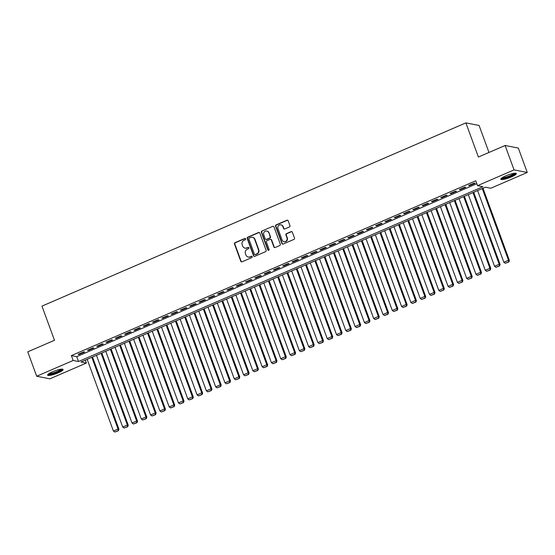 <?xml version="1.0" encoding="UTF-8"?>
<svg xmlns="http://www.w3.org/2000/svg" width="555" height="555" viewBox="0 0 555 555"><rect width="100%" height="100%" fill="white"/><g stroke="black" fill="none" stroke-linecap="round" stroke-linejoin="round"><path stroke-width="0.83" d="M245.622 238.865A0.728 0.68 -78.9 0 0 244.734 238.47L235.042 242.66A1.041 0.978 -78.9 0 0 234.481 244.013L240.794 261.259A1.041 0.978 -78.9 0 0 242.056 261.821L251.748 257.631A0.728 0.68 -78.9 0 0 251.644 256.243A0.728 0.68 -78.9 0 0 251.255 256.285L250.007 256.833A3.323 3.122 -78.9 0 1 245.962 255.029L245.435 253.586A3.323 3.122 -78.9 0 1 247.232 249.264L248.487 248.716A0.728 0.68 -78.9 0 0 248.383 247.336A0.728 0.68 -78.9 0 0 247.995 247.377L246.746 247.918A3.323 3.122 -78.9 0 1 242.701 246.115L242.174 244.679A3.323 3.122 -78.9 0 1 243.971 240.35L245.227 239.809A0.728 0.68 -78.9 0 0 245.622 238.865M245.296 238.483A0.728 0.68 -78.9 0 0 245.095 238.539L235.396 242.729A1.041 0.978 -78.9 0 0 234.834 244.082L241.148 261.329A1.041 0.978 -78.9 0 0 241.689 261.898M251.817 256.306A0.728 0.68 -78.9 0 0 251.616 256.361L250.007 256.833M248.557 247.398A0.728 0.68 -78.9 0 0 248.356 247.447L246.746 247.918M511.349 176.948A8.249 1.533 -20.1 0 1 500.818 179.244A8.249 1.533 -20.1 0 1 505.778 175.859A8.249 1.533 -20.1 0 1 516.317 173.569A8.249 1.533 -20.1 0 1 511.349 176.948M58.15 372.856A8.249 1.533 -20.1 0 1 47.619 375.145A8.249 1.533 -20.1 0 1 52.579 371.767A8.249 1.533 -20.1 0 1 63.117 369.477A8.249 1.533 -20.1 0 1 58.15 372.856M289.391 226.988A1.041 0.978 -78.9 0 0 289.953 225.635L288.184 220.8A1.041 0.978 -78.9 0 0 286.921 220.238L276.147 224.886A1.041 0.978 -78.9 0 0 275.585 226.239L281.898 243.485A1.041 0.978 -78.9 0 0 283.161 244.047L293.928 239.399A1.041 0.978 -78.9 0 0 294.49 238.046L292.353 232.198A1.041 0.978 -78.9 0 0 291.091 231.636L286.484 233.627A1.041 0.978 -78.9 0 0 285.922 234.98L286.984 237.88A2.775 2.608 -78.9 0 1 284.007 241.661A2.775 2.608 -78.9 0 1 282.1 239.989L277.944 228.632A2.775 2.608 -78.9 0 1 280.92 224.851A2.775 2.608 -78.9 0 1 282.828 226.523L283.515 228.417A1.041 0.978 -78.9 0 0 284.784 228.979L289.391 226.988M36.679 376.241L27.75 351.842L54.48 340.284L41.972 306.124L465.888 122.877L478.389 157.037L505.119 145.486L514.048 169.892L527.25 172.473L490.759 188.249L485.41 187.201L81.016 362.006L86.372 363.053L49.881 378.829L36.679 376.241L73.17 360.473L78.519 361.52L482.912 186.709L477.564 185.661L514.048 169.892M477.564 185.661L475.774 180.784L71.38 355.588L73.17 360.473M259.802 233.065A1.041 0.978 -78.9 0 0 258.54 232.503L247.773 237.158A1.041 0.978 -78.9 0 0 247.211 238.511L253.517 255.758A1.041 0.978 -78.9 0 0 254.787 256.32L265.554 251.665A1.041 0.978 -78.9 0 0 266.116 250.312L259.802 233.065M261.96 231.026L272.727 226.371A1.041 0.978 -78.9 0 1 273.99 226.933L280.303 244.179A1.041 0.978 -78.9 0 1 279.741 245.532L275.134 247.523A1.041 0.978 -78.9 0 1 273.872 246.961L271.312 239.961A1.041 0.978 -78.9 0 0 270.049 239.399L266.99 240.724A1.041 0.978 -78.9 0 0 266.428 242.077L269.092 249.355A0.728 0.68 -78.9 0 1 268.315 250.347A0.728 0.68 -78.9 0 1 267.815 249.91L261.398 232.378A1.041 0.978 -78.9 0 1 261.96 231.026L272.727 226.371M83.729 351.877L78.151 354.284L79.046 354.465L84.624 352.05L83.729 351.877M93.025 347.86L87.447 350.267L88.342 350.441L93.92 348.034L93.025 347.86M102.321 343.836L96.743 346.251L97.638 346.424L103.216 344.017L102.321 343.836M111.617 339.82L106.04 342.234L106.935 342.407L112.512 339.993L111.617 339.82M120.914 335.803L115.336 338.21L116.231 338.39L121.809 335.976L120.914 335.803M130.21 331.786L124.632 334.193L125.527 334.367L131.105 331.959L130.21 331.786M139.506 327.762L133.928 330.176L134.823 330.35L140.401 327.943L139.506 327.762M148.802 323.745L143.225 326.16L144.12 326.333L149.697 323.919L148.802 323.745M158.099 319.729L152.521 322.136L153.416 322.316L158.994 319.902L158.099 319.729M167.395 315.712L161.817 318.119L162.712 318.293L168.29 315.885L167.395 315.712M176.691 311.688L171.113 314.102L172.008 314.276L177.586 311.868L176.691 311.688M185.987 307.671L180.41 310.085L181.305 310.259L186.882 307.845L185.987 307.671M195.284 303.654L189.706 306.062L190.601 306.242L196.179 303.828L195.284 303.654M204.58 299.638L199.002 302.045L199.897 302.218L205.475 299.811L204.58 299.638M213.876 295.614L208.298 298.028L209.193 298.201L214.771 295.794L213.876 295.614M223.172 291.597L217.595 294.011L218.49 294.185L224.067 291.77L223.172 291.597M232.476 287.58L226.898 289.988L227.786 290.168L233.364 287.754L232.476 287.58M241.772 283.563L236.194 285.971L237.082 286.144L242.66 283.737L241.772 283.563M251.068 279.54L245.49 281.954L246.378 282.127L251.956 279.72L251.068 279.54M260.364 275.523L254.787 277.937L255.675 278.111L261.252 275.696L260.364 275.523M269.661 271.506L264.083 273.913L264.971 274.094L270.549 271.679L269.661 271.506M278.957 267.489L273.379 269.897L274.267 270.07L279.845 267.663L278.957 267.489M288.253 263.465L282.675 265.88L283.563 266.053L289.141 263.646L288.253 263.465M297.549 259.449L291.972 261.863L292.86 262.036L298.437 259.622L297.549 259.449M306.846 255.432L301.268 257.839L302.156 258.019L307.734 255.605L306.846 255.432M316.142 251.415L310.564 253.822L311.452 253.996L317.03 251.588L316.142 251.415M325.438 247.391L319.86 249.805L320.748 249.979L326.326 247.572L325.438 247.391M334.734 243.374L329.157 245.789L330.045 245.962L335.622 243.548L334.734 243.374M344.031 239.358L338.453 241.765L339.341 241.945L344.919 239.531L344.031 239.358M353.327 235.341L347.749 237.748L348.637 237.922L354.215 235.514L353.327 235.341M362.623 231.317L357.045 233.731L357.933 233.905L363.511 231.497L362.623 231.317M371.919 227.3L366.342 229.714L367.23 229.888L372.807 227.474L371.919 227.3M381.216 223.283L375.638 225.691L376.526 225.871L382.104 223.457L381.216 223.283M390.512 219.267L384.934 221.674L385.822 221.847L391.4 219.44L390.512 219.267M399.808 215.243L394.23 217.657L395.118 217.831L400.696 215.416L399.808 215.243M409.104 211.226L403.527 213.64L404.415 213.814L409.992 211.4L409.104 211.226M418.401 207.209L412.823 209.617L413.711 209.797L419.289 207.383L418.401 207.209M427.697 203.192L422.119 205.6L423.007 205.773L428.592 203.366L427.697 203.192M436.993 199.169L431.415 201.583L432.31 201.756L437.888 199.342L436.993 199.169M446.289 195.152L440.712 197.566L441.607 197.74L447.184 195.325L446.289 195.152M455.586 191.135L450.008 193.542L450.903 193.723L456.481 191.308L455.586 191.135M464.882 187.118L459.304 189.526L460.199 189.699L465.777 187.292L464.882 187.118M71.38 355.588L76.736 356.636L476.835 183.684M469.495 185.682L475.073 183.268L474.178 183.095L468.6 185.509L469.495 185.682L469.315 185.197M488.976 152.465L479.09 125.465L465.888 122.877M505.119 145.486L518.321 148.074L527.25 172.473M85.303 360.153L86.372 363.053M76.736 356.636L78.519 361.52M79.046 354.465L78.865 353.979M88.342 350.441L88.162 349.962M97.638 346.424L97.458 345.938M106.935 342.407L106.754 341.922M116.231 338.39L116.05 337.905M125.527 334.367L125.347 333.888M134.823 330.35L134.643 329.864M144.12 326.333L143.939 325.847M153.416 322.316L153.236 321.831M162.712 318.293L162.532 317.814M172.008 314.276L171.828 313.79M181.305 310.259L181.124 309.773M190.601 306.242L190.421 305.756M199.897 302.218L199.717 301.74M209.193 298.201L209.02 297.716M218.49 294.185L218.316 293.699M227.786 290.168L227.612 289.682M237.082 286.144L236.909 285.665M246.378 282.127L246.205 281.642M255.675 278.111L255.501 277.625M264.971 274.094L264.797 273.608M274.267 270.07L274.094 269.591M283.563 266.053L283.39 265.567M292.86 262.036L292.686 261.551M302.156 258.019L301.982 257.534M311.452 253.996L311.279 253.517M320.748 249.979L320.575 249.493M330.045 245.962L329.871 245.476M339.341 241.945L339.167 241.46M348.637 237.922L348.464 237.443M357.933 233.905L357.76 233.419M367.23 229.888L367.056 229.402M376.526 225.871L376.352 225.385M385.822 221.847L385.649 221.369M395.118 217.831L394.945 217.345M404.415 213.814L404.241 213.328M413.711 209.797L413.537 209.311M423.007 205.773L422.834 205.294M432.31 201.756L432.13 201.271M441.607 197.74L441.426 197.254M450.903 193.723L450.722 193.237M460.199 189.699L460.019 189.22M244.984 248.113L245.338 248.182A3.323 3.122 -78.9 0 0 247.1 247.988M248.245 257.027L248.598 257.097A3.323 3.122 -78.9 0 0 250.361 256.903M259.261 232.496A1.041 0.978 -78.9 0 0 258.894 232.573L248.127 237.228A1.041 0.978 -78.9 0 0 247.565 238.581L253.878 255.827A1.041 0.978 -78.9 0 0 254.412 256.396M249.264 238.06A0.728 0.68 -78.9 0 0 248.876 239.011L254.412 254.148A0.728 0.68 -78.9 0 0 255.293 254.544L256.618 253.968A3.323 3.122 -78.9 0 0 258.415 249.646L254.634 239.295A3.323 3.122 -78.9 0 0 250.589 237.491L249.264 238.06M254.911 254.585L255.265 254.655A0.728 0.68 -78.9 0 0 255.654 254.613L255.293 254.544M252.352 237.297L252.705 237.367A3.323 3.122 -78.9 0 1 254.988 239.365L258.776 249.715A3.323 3.122 -78.9 0 1 256.979 254.037L255.654 254.613M273.455 226.357A1.041 0.978 -78.9 0 0 273.088 226.44M270.597 239.337L270.951 239.406A1.041 0.978 -78.9 0 1 271.666 240.037L274.225 247.03A1.041 0.978 -78.9 0 0 274.767 247.599M262.321 231.095A1.041 0.978 -78.9 0 0 261.759 232.448L268.169 249.979A0.728 0.68 -78.9 0 0 268.495 250.354M268.655 232.705A2.775 2.608 -78.9 0 0 264.222 232.018A2.775 2.608 -78.9 0 0 263.771 234.814L265.234 238.816A1.041 0.978 -78.9 0 0 266.497 239.378L269.557 238.06A1.041 0.978 -78.9 0 0 270.118 236.707L269.008 232.774A2.775 2.608 -78.9 0 0 267.101 231.109L266.747 231.033M265.949 239.441L266.303 239.51A1.041 0.978 -78.9 0 0 266.858 239.448L266.497 239.378M269.008 232.774L270.472 236.777A1.041 0.978 -78.9 0 1 269.91 238.13L266.858 239.448M280.92 224.851L281.274 224.928A2.775 2.608 -78.9 0 1 283.182 226.593L283.876 228.487A1.041 0.978 -78.9 0 0 284.41 229.062M284.007 241.661L284.361 241.73A2.775 2.608 -78.9 0 0 287.337 237.949L286.984 237.88M291.812 231.629A1.041 0.978 -78.9 0 0 291.444 231.706L286.838 233.697A1.041 0.978 -78.9 0 0 286.276 235.049L287.337 237.949M287.643 220.224A1.041 0.978 -78.9 0 0 287.275 220.307L276.508 224.962A1.041 0.978 -78.9 0 0 275.946 226.308L282.259 243.555A1.041 0.978 -78.9 0 0 282.793 244.131M91.818 357.337L118.048 429.022L113.4 431.034L87.17 359.349M118.083 430.645L114.83 432.054L118.437 430.715L118.048 429.022L118.936 429.195L92.532 357.031M113.4 431.034L114.83 432.054M118.437 430.715L118.936 429.195M61.799 369.137A7.139 1.332 -20.1 0 1 57.491 372.003A7.139 1.332 -20.1 0 1 48.403 374.035M49.09 373.557A6.611 1.228 159.9 0 0 57.13 371.475A6.611 1.228 159.9 0 0 60.96 369.214M47.785 374.625A8.2 1.526 159.9 0 0 57.845 372.072A8.2 1.526 159.9 0 0 62.653 369.186M514.998 173.229A7.139 1.332 -20.1 0 1 511.245 175.852A7.139 1.332 -20.1 0 1 504.051 178.21A7.139 1.332 -20.1 0 1 501.602 178.134M502.289 177.649A6.611 1.228 159.9 0 0 504.183 177.531A6.611 1.228 159.9 0 0 514.159 173.306M500.985 178.717A8.2 1.526 159.9 0 0 503.42 178.592A8.2 1.526 159.9 0 0 515.852 173.278M101.114 353.32L127.345 425.005L122.697 427.017L96.466 355.332M127.379 426.629L124.126 428.037L127.733 426.698L127.345 425.005L128.233 425.179L101.829 353.015M122.697 427.017L124.126 428.037M127.733 426.698L128.233 425.179M110.41 349.303L136.641 420.988L131.993 422.993L105.762 351.308M136.676 422.612L133.422 424.013L137.03 422.681L136.641 420.988L137.529 421.162L111.125 348.991M131.993 422.993L133.422 424.013M137.03 422.681L137.529 421.162M119.707 345.286L145.937 416.965L141.289 418.976L115.058 347.291M145.972 418.588L142.718 419.996L146.326 418.657L145.937 416.965L146.825 417.145L120.421 344.974M141.289 418.976L142.718 419.996M146.326 418.657L146.825 417.145M129.003 341.263L155.233 412.948L150.585 414.96L124.355 343.274M155.268 414.571L152.014 415.979L155.622 414.64L155.233 412.948L156.121 413.121L129.717 340.957M150.585 414.96L152.014 415.979M155.622 414.64L156.121 413.121M138.299 337.246L164.53 408.931L159.882 410.943L133.651 339.258M164.564 410.554L161.311 411.963L164.918 410.624L164.53 408.931L165.425 409.104L139.014 336.94M159.882 410.943L161.311 411.963M164.918 410.624L165.425 409.104M147.595 333.229L173.826 404.914L169.178 406.919L142.947 335.234M173.861 406.537L170.607 407.939L174.214 406.607L173.826 404.914L174.721 405.088L148.31 332.917M169.178 406.919L170.607 407.939M174.214 406.607L174.721 405.088M156.892 329.212L183.122 400.89L178.474 402.902L152.243 331.217M183.157 402.514L179.903 403.922L183.511 402.583L183.122 400.89L184.017 401.071L157.606 328.9M178.474 402.902L179.903 403.922M183.511 402.583L184.017 401.071M166.188 325.188L192.418 396.874L187.77 398.885L161.54 327.2M192.453 398.497L189.2 399.905L192.807 398.566L192.418 396.874L193.313 397.047L166.902 324.883M187.77 398.885L189.2 399.905M192.807 398.566L193.313 397.047M175.484 321.172L201.715 392.857L197.067 394.869L170.836 323.183M201.749 394.48L198.496 395.888L202.103 394.55L201.715 392.857L202.61 393.03L176.199 320.866M197.067 394.869L198.496 395.888M202.103 394.55L202.61 393.03M184.78 317.155L211.011 388.84L206.363 390.845L180.132 319.16M211.046 390.463L207.792 391.865L211.4 390.533L211.011 388.84L211.906 389.013L185.495 316.843M206.363 390.845L207.792 391.865M211.4 390.533L211.906 389.013M194.077 313.138L220.307 384.816L215.659 386.828L189.428 315.143M220.342 386.44L217.088 387.848L220.696 386.509L220.307 384.816L221.202 384.997L194.791 312.826M215.659 386.828L217.088 387.848M220.696 386.509L221.202 384.997M203.373 309.114L229.603 380.799L224.955 382.811L198.725 311.126M229.638 382.423L226.384 383.831L229.999 382.492L229.603 380.799L230.498 380.973L204.087 308.809M224.955 382.811L226.384 383.831M229.999 382.492L230.498 380.973M212.669 305.097L238.9 376.783L234.252 378.794L208.021 307.109M238.934 378.406L235.681 379.814L239.295 378.475L238.9 376.783L239.795 376.956L213.384 304.792M234.252 378.794L235.681 379.814M239.295 378.475L239.795 376.956M221.965 301.081L248.196 372.766L243.548 374.771L217.317 303.085M248.231 374.389L244.977 375.79L248.591 374.458L248.196 372.766L249.091 372.939L222.68 300.768M243.548 374.771L244.977 375.79M248.591 374.458L249.091 372.939M231.262 297.064L257.492 368.742L252.844 370.754L226.613 299.069M257.527 370.365L254.273 371.774L257.888 370.435L257.492 368.742L258.387 368.922L231.976 296.752M252.844 370.754L254.273 371.774M257.888 370.435L258.387 368.922M240.558 293.04L266.788 364.725L262.14 366.737L235.91 295.052M266.823 366.349L263.57 367.757L267.184 366.418L266.788 364.725L267.683 364.899L241.272 292.735M262.14 366.737L263.57 367.757M267.184 366.418L267.683 364.899M249.854 289.023L276.085 360.708L271.437 362.72L245.206 291.035M276.119 362.332L272.866 363.74L276.48 362.401L276.085 360.708L276.98 360.882L250.569 288.718M271.437 362.72L272.866 363.74M276.48 362.401L276.98 360.882M259.15 285.006L285.381 356.692L280.733 358.696L254.502 287.011M285.416 358.315L282.162 359.716L285.776 358.384L285.381 356.692L286.276 356.865L259.865 284.694M280.733 358.696L282.162 359.716M285.776 358.384L286.276 356.865M268.447 280.99L294.677 352.668L290.029 354.68L263.798 282.995M294.712 354.291L291.458 355.7L295.073 354.361L294.677 352.668L295.572 352.848L269.161 280.677M290.029 354.68L291.458 355.7M295.073 354.361L295.572 352.848M277.743 276.966L303.974 348.651L299.325 350.663L273.095 278.978M304.008 350.274L300.754 351.683L304.369 350.344L303.974 348.651L304.868 348.824L278.457 276.661M299.325 350.663L300.754 351.683M304.369 350.344L304.868 348.824M287.039 272.949L313.27 344.634L308.622 346.646L282.391 274.961M313.304 346.258L310.051 347.666L313.665 346.327L313.27 344.634L314.165 344.808L287.754 272.644M308.622 346.646L310.051 347.666M313.665 346.327L314.165 344.808M296.335 268.932L322.566 340.617L317.918 342.622L291.687 270.937M322.601 342.241L319.347 343.642L322.961 342.31L322.566 340.617L323.461 340.791L297.05 268.62M317.918 342.622L319.347 343.642M322.961 342.31L323.461 340.791M305.632 264.915L331.862 336.594L327.214 338.606L300.983 266.92M331.897 338.217L328.643 339.625L332.258 338.286L331.862 336.594L332.757 336.774L306.346 264.603M327.214 338.606L328.643 339.625M332.258 338.286L332.757 336.774M314.928 260.892L341.159 332.577L336.51 334.589L310.28 262.903M341.193 334.2L337.94 335.608L341.554 334.27L341.159 332.577L342.053 332.75L315.642 260.586M336.51 334.589L337.94 335.608M341.554 334.27L342.053 332.75M324.224 256.875L350.455 328.56L345.807 330.572L319.576 258.887M350.489 330.183L347.236 331.592L350.85 330.253L350.455 328.56L351.35 328.733L324.939 256.57M345.807 330.572L347.236 331.592M350.85 330.253L351.35 328.733M333.52 252.858L359.751 324.543L355.103 326.548L328.872 254.863M359.786 326.167L356.532 327.568L360.146 326.236L359.751 324.543L360.646 324.717L334.235 252.546M355.103 326.548L356.532 327.568M360.146 326.236L360.646 324.717M342.817 248.841L369.047 320.519L364.399 322.531L338.168 250.846M369.082 322.143L365.828 323.551L369.443 322.212L369.047 320.519L369.942 320.7L343.531 248.529M364.399 322.531L365.828 323.551M369.443 322.212L369.942 320.7M352.113 244.817L378.344 316.503L373.695 318.514L347.465 246.829M378.378 318.126L375.125 319.534L378.739 318.195L378.344 316.503L379.238 316.676L352.827 244.512M373.695 318.514L375.125 319.534M378.739 318.195L379.238 316.676M361.409 240.801L387.64 312.486L382.992 314.491L356.761 242.812M387.674 314.109L384.421 315.517L388.035 314.179L387.64 312.486L388.535 312.659L362.124 240.495M382.992 314.491L384.421 315.517M388.035 314.179L388.535 312.659M370.705 236.784L396.936 308.469L392.288 310.474L366.057 238.789M396.971 310.092L393.717 311.494L397.331 310.162L396.936 308.469L397.831 308.642L371.42 236.472M392.288 310.474L393.717 311.494M397.331 310.162L397.831 308.642M380.002 232.767L406.232 304.445L401.584 306.457L375.353 234.772M406.267 306.069L403.013 307.477L406.628 306.138L406.232 304.445L407.127 304.626L380.716 232.455M401.584 306.457L403.013 307.477M406.628 306.138L407.127 304.626M389.298 228.743L415.529 300.428L410.88 302.44L384.65 230.755M415.563 302.052L412.31 303.46L415.924 302.121L415.529 300.428L416.423 300.602L390.012 228.438M410.88 302.44L412.31 303.46M415.924 302.121L416.423 300.602M398.594 224.726L424.832 296.412L420.184 298.417L393.946 226.738M424.866 298.035L421.613 299.436L425.22 298.104L424.832 296.412L425.72 296.585L399.309 224.414M420.184 298.417L421.613 299.436M425.22 298.104L425.72 296.585M407.89 220.71L434.128 292.395L429.48 294.4L403.242 222.715M434.163 294.018L430.909 295.42L434.516 294.088L434.128 292.395L435.016 292.568L408.605 220.397M429.48 294.4L430.909 295.42M434.516 294.088L435.016 292.568M417.187 216.693L443.424 288.371L438.776 290.383L412.538 218.698M443.459 289.994L440.205 291.403L443.813 290.064L443.424 288.371L444.312 288.551L417.901 216.381M438.776 290.383L440.205 291.403M443.813 290.064L444.312 288.551M426.483 212.669L452.72 284.354L448.072 286.366L421.835 214.681M452.755 285.978L449.501 287.386L453.109 286.047L452.72 284.354L453.608 284.528L427.197 212.364M448.072 286.366L449.501 287.386M453.109 286.047L453.608 284.528M435.779 208.652L462.017 280.337L457.369 282.342L431.131 210.664M462.051 281.961L458.798 283.362L462.405 282.03L462.017 280.337L462.905 280.511L436.494 208.34M457.369 282.342L458.798 283.362M462.405 282.03L462.905 280.511M445.075 204.635L471.313 276.321L466.665 278.326L440.427 206.64M471.348 277.944L468.094 279.345L471.701 278.013L471.313 276.321L472.201 276.494L445.79 204.323M466.665 278.326L468.094 279.345M471.701 278.013L472.201 276.494M454.372 200.619L480.609 272.297L475.961 274.309L449.723 202.624M480.644 273.92L477.39 275.329L480.998 273.99L480.609 272.297L481.497 272.477L455.086 200.306M475.961 274.309L477.39 275.329M480.998 273.99L481.497 272.477M463.668 196.595L489.905 268.28L485.257 270.292L459.02 198.607M489.94 269.903L486.686 271.312L490.294 269.973L489.905 268.28L490.793 268.453L464.382 196.29M485.257 270.292L486.686 271.312M490.294 269.973L490.793 268.453M472.964 192.578L499.202 264.263L494.554 266.268L468.316 194.59M499.236 265.887L495.983 267.288L499.59 265.956L499.202 264.263L500.09 264.437L473.679 192.266M494.554 266.268L495.983 267.288M499.59 265.956L500.09 264.437M482.26 188.561L508.498 260.246L503.85 262.251L477.612 190.566M508.533 261.863L505.279 263.271L508.886 261.939L508.498 260.246L509.386 260.42L482.975 188.249M503.85 262.251L505.279 263.271M508.886 261.939L509.386 260.42M245.095 238.539L244.734 238.47M251.616 256.361L251.255 256.285M248.356 247.447L247.995 247.377M241.148 261.329L240.794 261.259M234.834 244.082L234.481 244.013M235.396 242.729L235.042 242.66M253.878 255.827L253.517 255.758M247.565 238.581L247.211 238.511M248.127 237.228L247.773 237.158M258.894 232.573L258.54 232.503M256.979 254.037L256.618 253.968M258.776 249.715L258.415 249.646M254.988 239.365L254.634 239.295M274.225 247.03L273.872 246.961M271.666 240.037L271.312 239.961M268.169 249.979L267.815 249.91M261.759 232.448L261.398 232.378M269.91 238.13L269.557 238.06M270.472 236.777L270.118 236.707M283.876 228.487L283.515 228.417M283.182 226.593L282.828 226.523M286.276 235.049L285.922 234.98M286.838 233.697L286.484 233.627M291.444 231.706L291.091 231.636M282.259 243.555L281.898 243.485M275.946 226.308L275.585 226.239M276.508 224.962L276.147 224.886M287.275 220.307L286.921 220.238"/></g></svg>
